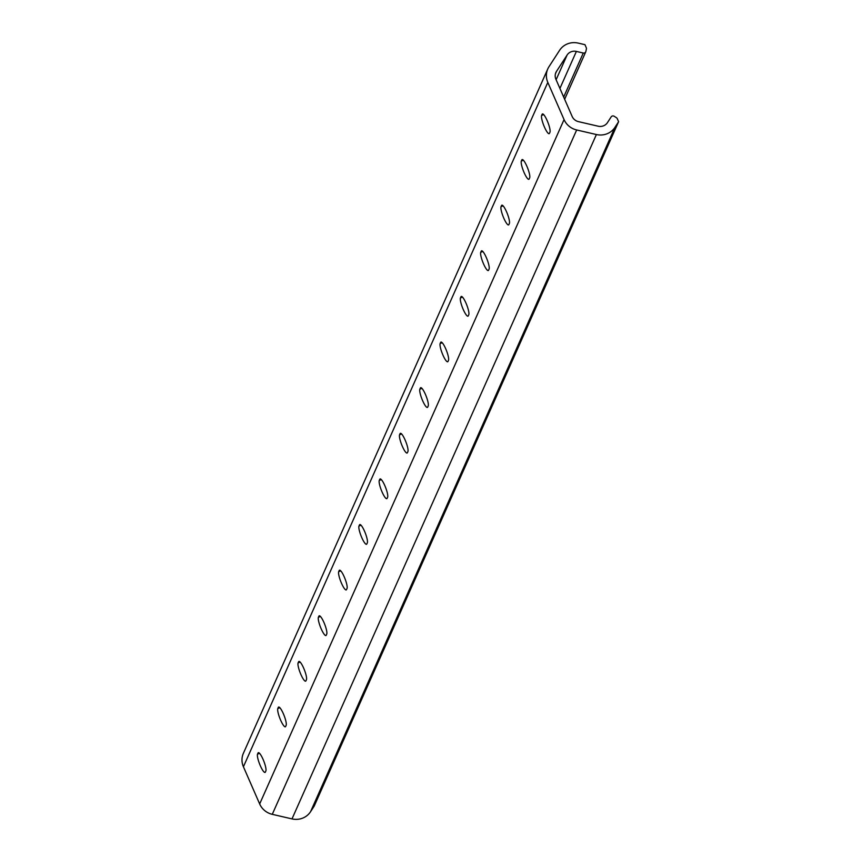 <?xml version="1.0" encoding="UTF-8"?>
<svg xmlns="http://www.w3.org/2000/svg" width="862" height="862" viewBox="0 0 862 862"><rect width="100%" height="100%" fill="white"/><g stroke="black" fill="none" stroke-linecap="round" stroke-linejoin="round"><path stroke-width="1.29" d="M612.171 116.079A2.22 2.123 -156 0 1 614.197 116.284L616.416 117.685A2.22 2.123 -156 0 1 617.278 118.676L618.604 121.704L614.962 127.328A17.725 17.014 -156 0 1 596.396 134.537L576.667 129.968A17.725 17.014 -156 0 1 564.06 119.592L547.812 82.396A17.725 17.014 -156 0 1 547.79 68.906A17.725 17.014 -156 0 1 549.008 66.665L559.6 50.308A17.725 17.014 -156 0 1 567.627 43.822A17.725 17.014 -156 0 1 578.165 43.1L584.953 44.673L586.268 47.69A2.22 2.123 -156 0 1 586.397 48.972L585.869 51.44A2.22 2.123 -156 0 1 583.272 53.024L576.376 51.429A8.868 8.501 24 0 0 567.099 55.039L556.496 71.384A8.868 8.501 24 0 0 555.904 79.261L572.152 116.456A8.868 8.501 24 0 0 578.456 121.639L598.185 126.208A8.868 8.501 24 0 0 607.473 122.598L611.169 116.887A2.22 2.123 -156 0 1 612.171 116.079M265.356 772.083L265.862 770.94A9.978 2.036 -111.2 0 0 263.47 760.316A9.978 2.036 -111.2 0 0 258.331 752.688A9.978 2.036 -111.2 0 0 258.029 753.011L257.522 754.153A9.978 2.036 -111.2 0 0 259.915 764.777A9.978 2.036 -111.2 0 0 265.043 772.417A9.978 2.036 -111.2 0 0 265.356 772.083M285.645 726.461L286.152 725.319A9.978 2.036 -111.2 0 0 283.76 714.695A9.978 2.036 -111.2 0 0 278.62 707.055A9.978 2.036 -111.2 0 0 278.318 707.39L277.812 708.532A9.978 2.036 -111.2 0 0 280.204 719.156A9.978 2.036 -111.2 0 0 285.344 726.795A9.978 2.036 -111.2 0 0 285.645 726.461M305.935 680.84L306.441 679.698A9.978 2.036 -111.2 0 0 304.06 669.074A9.978 2.036 -111.2 0 0 298.92 661.434A9.978 2.036 -111.2 0 0 298.618 661.768L298.101 662.91A9.978 2.036 -111.2 0 0 300.493 673.534A9.978 2.036 -111.2 0 0 305.633 681.163A9.978 2.036 -111.2 0 0 305.935 680.84M326.235 635.208L326.741 634.066A9.978 2.036 -111.2 0 0 324.349 623.442A9.978 2.036 -111.2 0 0 319.209 615.813A9.978 2.036 -111.2 0 0 318.908 616.136L318.401 617.278A9.978 2.036 -111.2 0 0 320.793 627.902A9.978 2.036 -111.2 0 0 325.933 635.542A9.978 2.036 -111.2 0 0 326.235 635.208M346.524 589.586L347.03 588.444A9.978 2.036 -111.2 0 0 344.638 577.82A9.978 2.036 -111.2 0 0 339.499 570.191A9.978 2.036 -111.2 0 0 339.197 570.515L338.691 571.657A9.978 2.036 -111.2 0 0 341.083 582.281A9.978 2.036 -111.2 0 0 346.222 589.92A9.978 2.036 -111.2 0 0 346.524 589.586M366.813 543.965L367.331 542.823A9.978 2.036 -111.2 0 0 364.938 532.199A9.978 2.036 -111.2 0 0 359.799 524.559A9.978 2.036 -111.2 0 0 359.497 524.893L358.98 526.035A9.978 2.036 -111.2 0 0 361.372 536.66A9.978 2.036 -111.2 0 0 366.512 544.288A9.978 2.036 -111.2 0 0 366.813 543.965M387.113 498.344L387.62 497.202A9.978 2.036 -111.2 0 0 385.228 486.577A9.978 2.036 -111.2 0 0 380.088 478.938A9.978 2.036 -111.2 0 0 379.786 479.272L379.28 480.414A9.978 2.036 -111.2 0 0 381.672 491.038A9.978 2.036 -111.2 0 0 386.812 498.667A9.978 2.036 -111.2 0 0 387.113 498.344M407.403 452.712L407.909 451.569A9.978 2.036 -111.2 0 0 405.517 440.945A9.978 2.036 -111.2 0 0 400.388 433.317A9.978 2.036 -111.2 0 0 400.076 433.64L399.569 434.782A9.978 2.036 -111.2 0 0 401.961 445.406A9.978 2.036 -111.2 0 0 407.101 453.046A9.978 2.036 -111.2 0 0 407.403 452.712M427.703 407.09L428.209 405.948A9.978 2.036 -111.2 0 0 425.817 395.324A9.978 2.036 -111.2 0 0 420.678 387.684A9.978 2.036 -111.2 0 0 420.376 388.019L419.869 389.161A9.978 2.036 -111.2 0 0 422.251 399.785A9.978 2.036 -111.2 0 0 427.39 407.424A9.978 2.036 -111.2 0 0 427.703 407.09M447.992 361.469L448.499 360.327A9.978 2.036 -111.2 0 0 446.107 349.703A9.978 2.036 -111.2 0 0 440.967 342.063A9.978 2.036 -111.2 0 0 440.665 342.397L440.159 343.539A9.978 2.036 -111.2 0 0 442.551 354.163A9.978 2.036 -111.2 0 0 447.69 361.792A9.978 2.036 -111.2 0 0 447.992 361.469M468.281 315.837L468.788 314.705A9.978 2.036 -111.2 0 0 466.396 304.081A9.978 2.036 -111.2 0 0 461.267 296.442A9.978 2.036 -111.2 0 0 460.954 296.776L460.448 297.907A9.978 2.036 -111.2 0 0 462.84 308.531A9.978 2.036 -111.2 0 0 467.98 316.171A9.978 2.036 -111.2 0 0 468.281 315.837M488.582 270.215L489.088 269.073A9.978 2.036 -111.2 0 0 486.696 258.449A9.978 2.036 -111.2 0 0 481.556 250.82A9.978 2.036 -111.2 0 0 481.255 251.144L480.748 252.286A9.978 2.036 -111.2 0 0 483.129 262.91A9.978 2.036 -111.2 0 0 488.269 270.549A9.978 2.036 -111.2 0 0 488.582 270.215M508.871 224.594L509.377 223.452A9.978 2.036 -111.2 0 0 506.985 212.828A9.978 2.036 -111.2 0 0 501.846 205.188A9.978 2.036 -111.2 0 0 501.544 205.522L501.037 206.665A9.978 2.036 -111.2 0 0 503.43 217.289A9.978 2.036 -111.2 0 0 508.569 224.928A9.978 2.036 -111.2 0 0 508.871 224.594M618.604 121.704L314.21 806.067L310.568 811.692A17.725 17.014 -156 0 1 292.002 818.9L272.273 814.331A17.725 17.014 -156 0 1 259.667 803.955L243.418 766.76A17.725 17.014 -156 0 1 243.396 753.269L547.79 68.906M529.16 178.973L529.667 177.831A9.978 2.036 -111.2 0 0 527.285 167.206A9.978 2.036 -111.2 0 0 522.146 159.567A9.978 2.036 -111.2 0 0 521.833 159.901L521.327 161.043A9.978 2.036 -111.2 0 0 523.719 171.667A9.978 2.036 -111.2 0 0 528.859 179.296A9.978 2.036 -111.2 0 0 529.16 178.973M549.46 133.341L549.967 132.198A9.978 2.036 -111.2 0 0 547.575 121.574A9.978 2.036 -111.2 0 0 542.435 113.946A9.978 2.036 -111.2 0 0 542.133 114.28L541.627 115.411A9.978 2.036 -111.2 0 0 544.008 126.035A9.978 2.036 -111.2 0 0 549.148 133.675A9.978 2.036 -111.2 0 0 549.46 133.341M556.109 79.735L567.099 55.039M258.783 752.72L258.029 753.011M259.581 753.356L257.522 754.153M279.072 707.099L278.318 707.39M279.87 707.734L277.812 708.532M299.362 661.477L298.618 661.768M300.17 662.102L298.101 662.91M319.662 615.845L318.908 616.136M320.459 616.481L318.401 617.278M339.951 570.224L339.197 570.515M340.749 570.859L338.691 571.657M360.241 524.602L359.497 524.893M361.049 525.238L358.98 526.035M380.541 478.981L379.786 479.272M381.338 479.606L379.28 480.414M400.83 433.349L400.076 433.64M401.627 433.985L399.569 434.782M421.119 387.728L420.376 388.019M421.927 388.363L419.869 389.161M441.419 342.106L440.665 342.397M442.217 342.731L440.159 343.539M461.709 296.474L460.954 296.776M462.506 297.11L460.448 297.907M481.998 250.853L481.255 251.144M482.806 251.488L480.748 252.286M502.298 205.231L501.544 205.522M503.096 205.867L501.037 206.665M243.418 766.76L547.812 82.396M563.683 97.061L583.272 53.024M559.912 88.441L576.376 51.429M555.473 73.712L556.496 71.384M310.568 811.692L614.962 127.328M292.002 818.9L596.396 134.537M272.273 814.331L576.667 129.968M259.667 803.955L564.06 119.592M543.685 114.614L541.627 115.411M542.888 113.978L542.133 114.28M523.385 160.235L521.327 161.043M522.587 159.61L521.833 159.901M564.642 99.27L585.74 51.849"/></g></svg>
